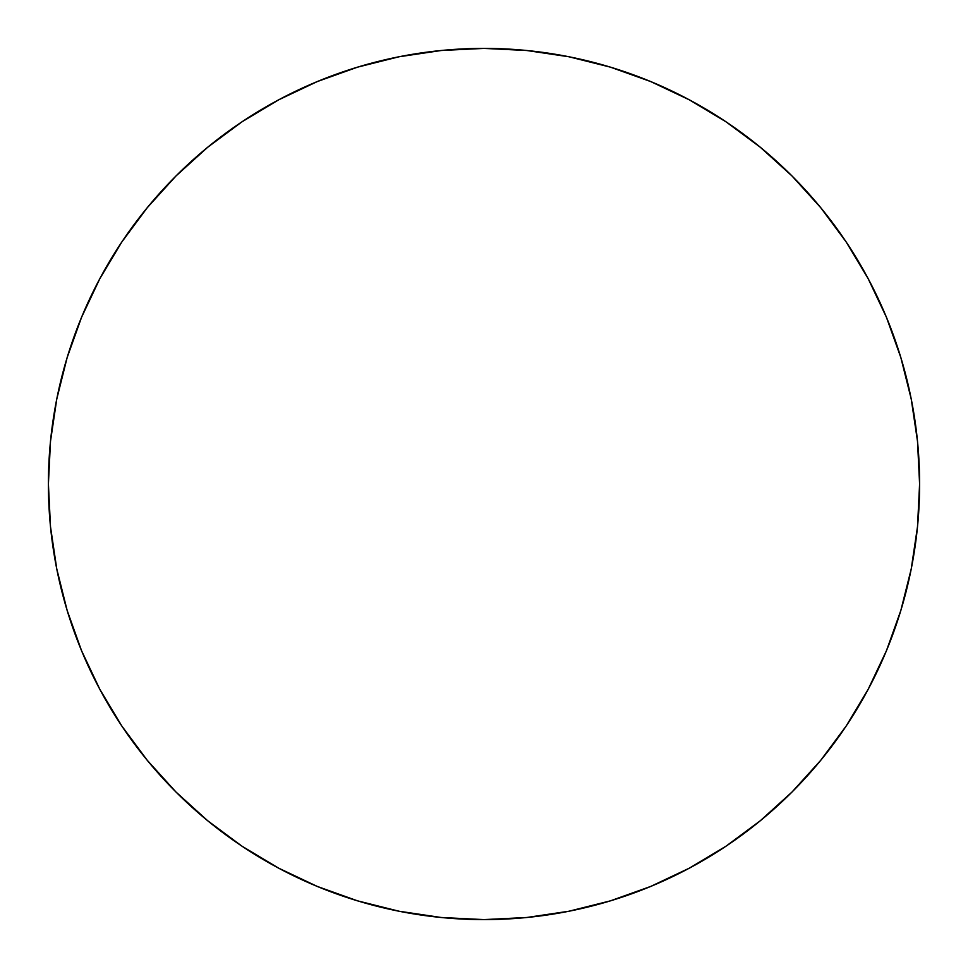 <?xml version="1.0" encoding="UTF-8"?>
<svg xmlns="http://www.w3.org/2000/svg" width="968" height="968" viewBox="0 0 968 968"><rect width="100%" height="100%" fill="white"/><g stroke="black" fill="none" stroke-linecap="round" stroke-linejoin="round"><path stroke-width="1.45" d="M48.4 484A435.6 435.6 0 0 1 484 48.4A435.6 435.6 0 0 1 919.6 484A435.6 435.6 0 0 1 484 919.6A435.6 435.6 0 0 1 48.4 484L50.493 526.701L56.773 568.978L67.155 610.445L81.554 650.702L99.837 689.337L121.811 726.012L147.281 760.34L175.982 792.018L207.66 820.719L241.988 846.189L278.663 868.163L317.298 886.446L357.555 900.845L399.022 911.227L441.299 917.507L484 919.6L526.701 917.507L568.978 911.227L610.445 900.845L650.702 886.446L689.337 868.163L726.012 846.189L760.34 820.719L792.018 792.018L820.719 760.34L846.189 726.012L868.163 689.337L886.446 650.702L900.845 610.445L911.227 568.978L917.507 526.701L919.6 484L917.507 441.299L911.227 399.022L900.845 357.555L886.446 317.298L868.163 278.663L846.189 241.988L820.719 207.66L792.018 175.982L760.34 147.281L726.012 121.811L689.337 99.837L650.702 81.554L610.445 67.155L568.978 56.773L526.701 50.493L484 48.4L441.299 50.493L399.022 56.773L357.555 67.155L317.298 81.554L278.663 99.837L241.988 121.811L207.66 147.281L175.982 175.982L147.281 207.66L121.811 241.988L99.837 278.663L81.554 317.298L67.155 357.555L56.773 399.022L50.493 441.299L48.4 484M900.845 357.555L886.446 317.298M726.012 121.811L689.337 99.837M357.555 67.155L317.298 81.554M121.811 241.988L99.837 278.663M67.155 610.445L81.554 650.702M241.988 846.189L278.663 868.163M610.445 900.845L650.702 886.446M846.189 726.012L868.163 689.337"/></g></svg>
